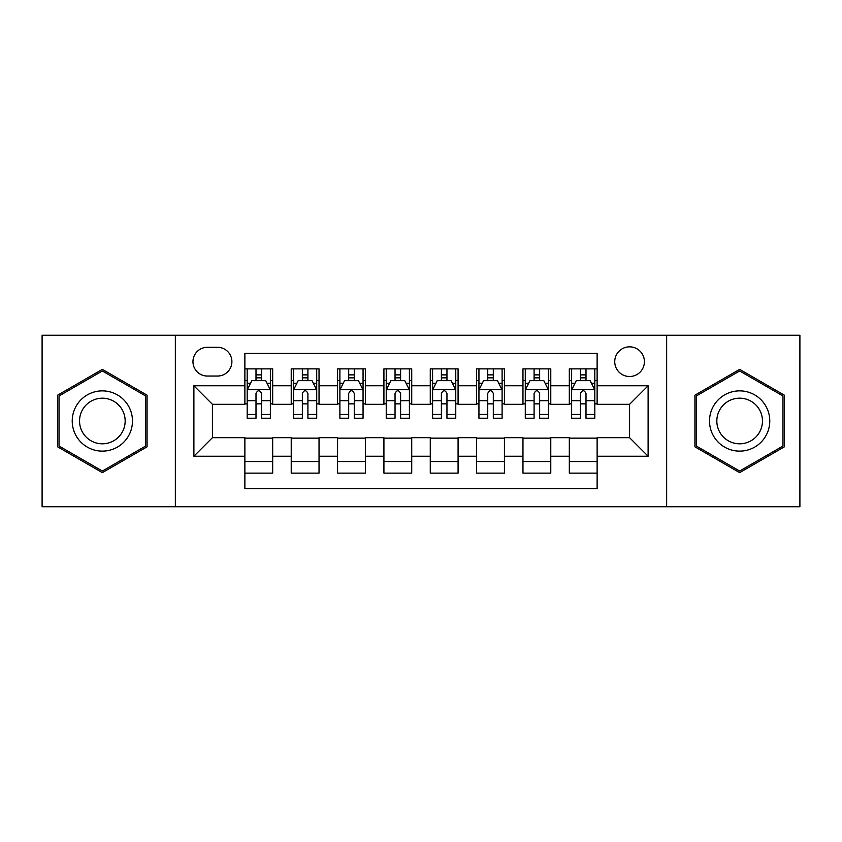 <?xml version="1.0" encoding="UTF-8"?>
<svg xmlns="http://www.w3.org/2000/svg" width="842" height="842" viewBox="0 0 842 842"><rect width="100%" height="100%" fill="white"/><g stroke="black" fill="none" stroke-linecap="round" stroke-linejoin="round"><path stroke-width="1.26" d="M629.574 346.841A14.83 14.83 0 0 0 614.734 361.671A14.83 14.83 0 0 0 629.574 376.5A14.83 14.83 0 0 0 644.404 361.671A14.83 14.83 0 0 0 629.574 346.841M666.643 506.747L799.9 506.747L799.9 335.253L666.643 335.253L666.643 506.747L175.357 506.747L175.357 335.253L42.1 335.253L42.1 506.747L175.357 506.747M597.125 368.859L569.318 368.859L569.318 385.773L550.773 385.773L550.773 404.318L569.318 404.318L569.318 385.773M550.773 385.773L550.773 368.859L522.966 368.859L522.966 385.773L504.432 385.773L504.432 404.318L522.966 404.318L522.966 385.773M504.432 385.773L504.432 368.859L476.614 368.859L476.614 385.773L458.08 385.773L458.08 404.318L476.614 404.318L476.614 385.773M458.08 385.773L458.08 368.859L430.273 368.859L430.273 385.773L411.727 385.773L411.727 404.318L430.273 404.318L430.273 385.773M411.727 385.773L411.727 368.859L383.92 368.859L383.92 385.773L365.386 385.773L365.386 404.318L383.92 404.318L383.92 385.773M365.386 385.773L365.386 368.859L337.568 368.859L337.568 385.773L319.034 385.773L319.034 404.318L337.568 404.318L337.568 385.773M319.034 385.773L319.034 368.859L291.227 368.859L291.227 404.318L272.682 404.318L272.682 368.859L244.875 368.859M244.875 473.141L272.682 473.141L272.682 437.682L291.227 437.682L291.227 473.141L319.034 473.141L319.034 437.682L337.568 437.682L337.568 456.227L319.034 456.227M337.568 456.227L337.568 473.141L365.386 473.141L365.386 437.682L383.92 437.682L383.92 456.227L365.386 456.227M383.92 456.227L383.92 473.141L411.727 473.141L411.727 437.682L430.273 437.682L430.273 456.227L411.727 456.227M430.273 456.227L430.273 473.141L458.08 473.141L458.08 437.682L476.614 437.682L476.614 456.227L458.08 456.227M476.614 456.227L476.614 473.141L504.432 473.141L504.432 437.682L522.966 437.682L522.966 456.227L504.432 456.227M522.966 456.227L522.966 473.141L550.773 473.141L550.773 437.682L569.318 437.682L569.318 456.227L550.773 456.227M207.332 376.037L217.531 376.037A14.367 14.367 0 0 0 231.897 361.671A14.367 14.367 0 0 0 217.531 347.304L207.332 347.304A14.367 14.367 0 0 0 192.965 361.671A14.367 14.367 0 0 0 207.332 376.037M666.643 335.253L175.357 335.253M597.125 385.773L597.125 353.335L244.875 353.335L244.875 404.318L212.426 404.318L212.426 437.682L244.875 437.682L244.875 488.665L597.125 488.665L597.125 437.682L629.574 437.682L629.574 404.318L597.125 404.318L597.125 385.773L648.108 385.773L648.108 456.227L597.125 456.227M244.875 456.227L193.892 456.227L193.892 385.773L244.875 385.773M569.318 456.227L569.318 473.141L597.125 473.141M244.875 380.447L247.19 380.447M256 380.447L261.557 380.447M270.366 380.447L272.682 380.447M244.875 403.855L247.19 403.855M256 403.855L261.557 403.855M270.366 403.855L272.682 403.855M244.875 438.145L272.682 438.145M244.875 461.553L272.682 461.553M291.227 403.855L293.542 403.855M302.352 403.855L307.909 403.855M316.718 403.855L319.034 403.855M291.227 380.447L293.542 380.447M302.352 380.447L307.909 380.447M316.718 380.447L319.034 380.447M291.227 438.145L319.034 438.145M291.227 461.553L319.034 461.553M337.568 438.145L365.386 438.145M337.568 461.553L365.386 461.553M337.568 380.447L339.894 380.447M348.693 380.447L354.261 380.447M363.06 380.447L365.386 380.447M337.568 403.855L339.894 403.855M348.693 403.855L354.261 403.855M363.06 403.855L365.386 403.855M383.92 438.145L411.727 438.145M383.92 461.553L411.727 461.553M383.92 380.447L386.236 380.447M395.045 380.447L400.603 380.447M409.412 380.447L411.727 380.447M383.92 403.855L386.236 403.855M395.045 403.855L400.603 403.855M409.412 403.855L411.727 403.855M430.273 438.145L458.08 438.145M430.273 461.553L458.08 461.553M430.273 380.447L432.588 380.447M441.397 380.447L446.955 380.447M455.764 380.447L458.08 380.447M430.273 403.855L432.588 403.855M441.397 403.855L446.955 403.855M455.764 403.855L458.08 403.855M476.614 438.145L504.432 438.145M476.614 461.553L504.432 461.553M476.614 380.447L478.94 380.447M487.739 380.447L493.307 380.447M502.106 380.447L504.432 380.447M476.614 403.855L478.94 403.855M487.739 403.855L493.307 403.855M502.106 403.855L504.432 403.855M522.966 438.145L550.773 438.145M522.966 461.553L550.773 461.553M522.966 380.447L525.282 380.447M534.091 380.447L539.648 380.447M548.458 380.447L550.773 380.447M522.966 403.855L525.282 403.855M534.091 403.855L539.648 403.855M548.458 403.855L550.773 403.855M569.318 438.145L597.125 438.145M569.318 461.553L597.125 461.553M569.318 380.447L571.634 380.447M580.443 380.447L586 380.447M594.81 380.447L597.125 380.447M569.318 403.855L571.634 403.855M580.443 403.855L586 403.855M594.81 403.855L597.125 403.855M212.426 404.318L193.892 385.773M212.426 437.682L193.892 456.227M648.108 385.773L629.574 404.318M648.108 456.227L629.574 437.682M102.356 472.646L147.076 446.818L147.076 395.182L102.356 369.354L57.624 395.182L57.624 446.818L102.356 472.646M784.376 395.182L739.644 369.354L694.924 395.182L694.924 446.818L739.644 472.646L784.376 446.818L784.376 395.182M261.557 374.879L256 374.879M270.366 414.443L261.557 414.443L261.557 418.221L270.366 418.221L270.366 389.951L265.735 380.679L251.832 380.679L247.19 389.951L247.19 418.221L256 418.221L256 414.443L247.19 414.443M247.19 389.951L247.19 368.859M270.366 389.951L270.366 368.859M256 380.679L256 368.859M261.557 368.859L261.557 380.679M261.557 414.443L261.557 393.425C259.704 389.857 257.852 389.857 256 393.425L256 414.443M102.356 390.877A30.123 30.123 0 0 0 72.223 421A30.123 30.123 0 0 0 102.356 451.123A30.123 30.123 0 0 0 132.478 421A30.123 30.123 0 0 0 102.356 390.877M102.356 398.192A22.808 22.808 0 0 0 79.548 421A22.808 22.808 0 0 0 102.356 443.808A22.808 22.808 0 0 0 125.163 421A22.808 22.808 0 0 0 102.356 398.192M145.687 446.018L102.356 471.036L59.014 446.018L59.014 395.982L102.356 370.964L145.687 395.982L145.687 446.018M713.553 405.939A30.123 30.123 0 0 0 724.583 447.091A30.123 30.123 0 0 0 765.736 436.061A30.123 30.123 0 0 0 754.706 394.909A30.123 30.123 0 0 0 713.553 405.939M719.889 409.591A22.808 22.808 0 0 0 728.246 440.755A22.808 22.808 0 0 0 759.4 432.409A22.808 22.808 0 0 0 751.053 401.245A22.808 22.808 0 0 0 719.889 409.591M782.986 395.982L782.986 446.018L739.644 471.036L696.313 446.018L696.313 395.982L739.644 370.964L782.986 395.982M307.909 374.879L302.352 374.879M316.718 414.443L307.909 414.443L307.909 418.221L316.718 418.221L316.718 389.951L312.077 380.679L298.173 380.679L293.542 389.951L293.542 418.221L302.352 418.221L302.352 414.443L293.542 414.443M293.542 389.951L293.542 368.859M316.718 389.951L316.718 368.859M302.352 380.679L302.352 368.859M307.909 368.859L307.909 380.679M307.909 414.443L307.909 393.425C306.056 389.857 304.204 389.857 302.352 393.425L302.352 414.443M354.261 374.879L348.693 374.879M363.06 414.443L354.261 414.443L354.261 418.221L363.06 418.221L363.06 389.951L358.429 380.679L344.525 380.679L339.894 389.951L339.894 418.221L348.693 418.221L348.693 414.443L339.894 414.443M339.894 389.951L339.894 368.859M363.06 389.951L363.06 368.859M348.693 380.679L348.693 368.859M354.261 368.859L354.261 380.679M354.261 414.443L354.261 393.425C352.409 389.857 350.556 389.857 348.693 393.425L348.693 414.443M400.603 374.879L395.045 374.879M409.412 414.443L400.603 414.443L400.603 418.221L409.412 418.221L409.412 389.951L404.781 380.679L390.877 380.679L386.236 389.951L386.236 418.221L395.045 418.221L395.045 414.443L386.236 414.443M386.236 389.951L386.236 368.859M409.412 389.951L409.412 368.859M395.045 380.679L395.045 368.859M400.603 368.859L400.603 380.679M400.603 414.443L400.603 393.425C398.75 389.857 396.898 389.857 395.045 393.425L395.045 414.443M446.955 374.879L441.397 374.879M455.764 414.443L446.955 414.443L446.955 418.221L455.764 418.221L455.764 389.951L451.123 380.679L437.219 380.679L432.588 389.951L432.588 418.221L441.397 418.221L441.397 414.443L432.588 414.443M432.588 389.951L432.588 368.859M455.764 389.951L455.764 368.859M441.397 380.679L441.397 368.859M446.955 368.859L446.955 380.679M446.955 414.443L446.955 393.425C445.102 389.857 443.25 389.857 441.397 393.425L441.397 414.443M493.307 374.879L487.739 374.879M502.106 414.443L493.307 414.443L493.307 418.221L502.106 418.221L502.106 389.951L497.475 380.679L483.571 380.679L478.94 389.951L478.94 418.221L487.739 418.221L487.739 414.443L478.94 414.443M478.94 389.951L478.94 368.859M502.106 389.951L502.106 368.859M487.739 380.679L487.739 368.859M493.307 368.859L493.307 380.679M493.307 414.443L493.307 393.425C491.454 389.857 489.602 389.857 487.739 393.425L487.739 414.443M539.648 374.879L534.091 374.879M548.458 414.443L539.648 414.443L539.648 418.221L548.458 418.221L548.458 389.951L543.827 380.679L529.923 380.679L525.282 389.951L525.282 418.221L534.091 418.221L534.091 414.443L525.282 414.443M525.282 389.951L525.282 368.859M548.458 389.951L548.458 368.859M534.091 380.679L534.091 368.859M539.648 368.859L539.648 380.679M539.648 414.443L539.648 393.425C537.796 389.857 535.944 389.857 534.091 393.425L534.091 414.443M586 374.879L580.443 374.879M594.81 414.443L586 414.443L586 418.221L594.81 418.221L594.81 389.951L590.168 380.679L576.265 380.679L571.634 389.951L571.634 418.221L580.443 418.221L580.443 414.443L571.634 414.443M571.634 389.951L571.634 368.859M594.81 389.951L594.81 368.859M580.443 380.679L580.443 368.859M586 368.859L586 380.679M586 414.443L586 393.425C584.148 389.857 582.296 389.857 580.443 393.425L580.443 414.443M291.227 456.227L272.682 456.227M291.227 385.773L272.682 385.773M270.25 389.72L247.306 389.72M247.19 383.226L250.548 383.226M267.009 383.226L270.366 383.226M256 400.687L247.19 400.687M270.366 400.687L261.557 400.687M261.557 377.837L256 377.837M316.603 389.72L293.658 389.72M293.542 383.226L296.9 383.226M313.361 383.226L316.718 383.226M302.352 400.687L293.542 400.687M316.718 400.687L307.909 400.687M307.909 377.837L302.352 377.837M362.944 389.72L340.01 389.72M339.894 383.226L343.252 383.226M359.702 383.226L363.06 383.226M348.693 400.687L339.894 400.687M363.06 400.687L354.261 400.687M354.261 377.837L348.693 377.837M409.296 389.72L386.352 389.72M386.236 383.226L389.593 383.226M406.055 383.226L409.412 383.226M395.045 400.687L386.236 400.687M409.412 400.687L400.603 400.687M400.603 377.837L395.045 377.837M455.648 389.72L432.704 389.72M432.588 383.226L435.945 383.226M452.407 383.226L455.764 383.226M441.397 400.687L432.588 400.687M455.764 400.687L446.955 400.687M446.955 377.837L441.397 377.837M501.99 389.72L479.056 389.72M478.94 383.226L482.298 383.226M498.748 383.226L502.106 383.226M487.739 400.687L478.94 400.687M502.106 400.687L493.307 400.687M493.307 377.837L487.739 377.837M548.342 389.72L525.397 389.72M525.282 383.226L528.639 383.226M545.1 383.226L548.458 383.226M534.091 400.687L525.282 400.687M548.458 400.687L539.648 400.687M539.648 377.837L534.091 377.837M594.694 389.72L571.75 389.72M571.634 383.226L574.991 383.226M591.452 383.226L594.81 383.226M580.443 400.687L571.634 400.687M594.81 400.687L586 400.687M586 377.837L580.443 377.837"/></g></svg>
